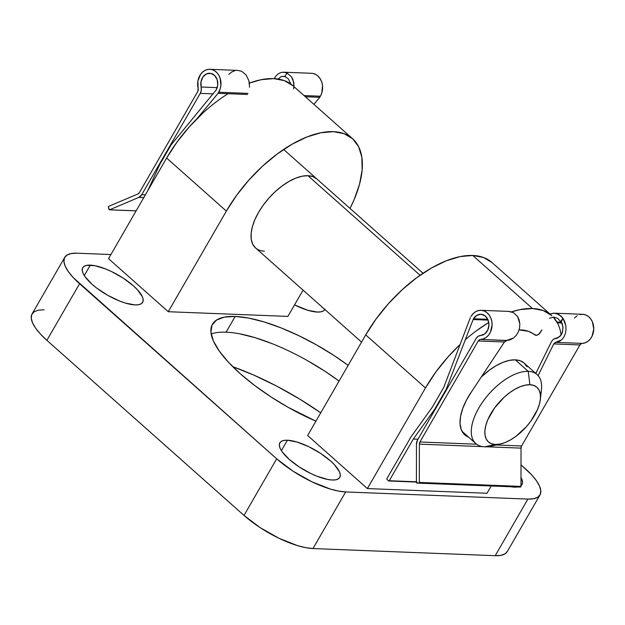 <?xml version="1.0" encoding="UTF-8"?>
<svg xmlns="http://www.w3.org/2000/svg" width="625" height="625" viewBox="0 0 625 625"><rect width="100%" height="100%" fill="white"/><g stroke="black" fill="none" stroke-linecap="round" stroke-linejoin="round"><path stroke-width="0.94" d="M549.898 313.961L491.945 262.484A99.969 50.031 131.6 0 0 472.766 255.469L532.5 308.523A99.969 50.031 -48.4 0 1 551.68 315.547M557.773 323.609L553.305 317.117A99.969 50.031 -48.4 0 1 561.102 335.086M255.484 247.883L252.727 244.203L251.25 239.352L251.117 233.5L252.336 226.875L254.852 219.734L258.57 212.352L263.352 205.008L269.008 197.992L275.328 191.562L282.062 185.984L288.953 181.453L295.742 178.148L302.164 176.211L307.969 175.695A46.141 23.094 -48.4 0 1 316.82 178.93M324.867 309.508A34.609 11.383 -150 0 1 317.32 312.062L307.695 310.234L294.547 304.891A34.609 11.383 -150 0 0 317.32 312.062L320.93 311.836L323.539 310.859L325.055 309.156M520.664 485.945L522.172 484.25L522.523 481.898L520.992 477.578A34.609 11.383 -150 0 1 522.016 484.555A34.609 11.383 -150 0 1 520.984 485.711M517.508 487.016A34.609 11.383 -150 0 1 514.445 487.148L510.781 486.75A34.609 11.383 -150 0 0 514.445 487.148L518.055 486.922M90.297 265.133A34.609 11.383 -150 0 1 126.43 280.32A34.609 11.383 -150 0 1 142.672 302.328A34.609 11.383 -150 0 1 135.102 304.922L125.469 303.102L119.82 301.125L107.93 295.406L96.758 288.117L91.992 284.219L85 276.664L83.039 273.305L82.219 270.383L82.57 268.031L84.078 266.336L86.695 265.359L94.773 265.672L105.578 268.938L111.5 271.531L123.258 278.164L133.406 285.836L137.383 289.703L142.359 296.758L143.18 299.672L142.828 302.023L141.32 303.719L138.711 304.703L135.102 304.922A34.609 11.383 -150 0 1 98.969 289.734A34.609 11.383 -150 0 1 82.734 267.727A34.609 11.383 -150 0 1 90.297 265.133L84.273 275.578L90.297 265.133M287.422 440.219A34.609 11.383 -150 0 1 323.555 455.414A34.609 11.383 -150 0 1 339.789 477.422A34.609 11.383 -150 0 1 332.219 480.016L327.75 479.477L316.945 476.211L311.016 473.617L299.266 466.984L289.117 459.305L282.117 451.758L280.156 448.391L279.344 445.477L279.695 443.125L281.203 441.422L283.812 440.445L287.422 440.219L297.047 442.047L308.625 446.625L320.383 453.25L330.531 460.93L334.5 464.797L339.484 471.844L340.305 474.758L339.953 477.109L338.438 478.812L335.828 479.789L332.219 480.016A34.609 11.383 -150 0 1 296.094 464.82A34.609 11.383 -150 0 1 279.852 442.812A34.609 11.383 -150 0 1 287.422 440.219L281.391 450.664L287.422 440.219M320.75 412.805A134.578 44.258 30 0 0 232.75 366.672L253.437 374.938L276.68 386.094L299.648 399.055L320.75 412.805M235.172 316.453A103.82 34.141 -150 0 1 348.148 365.352L334.047 355.547L316.688 345L298.781 335.656L281.008 327.859L264.062 321.93L248.586 318.07L235.172 316.453L226.094 332.172L235.172 316.453L224.344 317.125L216.516 320.062L211.984 325.156L210.93 332.211L213.383 340.953L219.266 351.055L228.336 362.109L240.25 373.711L254.555 385.398L270.695 396.734L288.055 407.281L315.922 421.18A103.82 34.141 -150 0 1 212.461 324.234A103.82 34.141 -150 0 1 235.172 316.453M307.609 360.727L324.969 371.266L339.07 381.078A103.82 34.141 30 0 0 226.094 332.172A103.82 34.141 30 0 0 211.164 333.961M44.18 309.797L38.406 310.156L34.227 311.727L31.812 314.445L31.25 318.203L32.562 322.867L35.695 328.25L40.531 334.148L46.891 340.336L79.57 283.734L276.688 458.82L244.008 515.422L46.891 340.336L79.57 283.734A55.367 18.211 -150 0 1 64.75 257.344A55.367 18.211 -150 0 1 76.859 253.195L110.914 254.531L76.859 253.195L71.086 253.555L66.906 255.125L64.492 257.836L63.93 261.602L65.242 266.266L68.375 271.648L73.211 277.547L276.688 458.82L292.93 471.102L311.734 481.711L330.258 489.031L338.508 491.086L345.664 491.953L527.883 499.086L533.656 498.727L537.836 497.164L540.25 494.445L540.812 490.68L539.5 486.016L536.367 480.633L531.531 474.734L521.008 464.852L525.172 468.547A55.367 18.211 -150 0 1 539.992 494.938A55.367 18.211 -150 0 1 527.883 499.086L495.203 555.695L312.984 548.555L345.664 491.953L527.883 499.086L495.203 555.695L500.977 555.336L505.156 553.766L507.57 551.047M487.016 493.258L367.375 488.578L307.641 435.516L367.375 488.578L425.469 387.945L365.734 334.891L307.641 435.516L365.734 334.891L425.469 387.945A99.969 50.031 -48.4 0 1 460.125 344.453L448.086 356.836L435.828 372.039L425.469 387.945L367.375 488.578L487.016 493.258L491.211 485.984L487.016 493.258M287.898 316.406L168.258 311.719L108.531 258.664L166.625 158.031L108.531 258.664L168.258 311.719L287.898 316.406L303.062 290.141L287.898 316.406M64.75 257.344L32.07 313.945A55.367 18.211 30 0 0 46.891 340.336L244.008 515.422L260.25 527.703L279.055 538.312L297.57 545.641L305.828 547.695L312.984 548.555L495.203 555.695A55.367 18.211 30 0 0 507.312 551.539L539.992 494.938M271.93 343.586L254.984 337.648L239.508 333.797M350.008 208.406L354.062 199.773L359.508 184.305L362.148 169.953L361.859 157.273L358.664 146.75L352.688 138.789L344.148 133.695L333.383 131.664L320.805 132.781L306.898 136.992L292.195 144.148L277.258 153.961L262.664 166.055L248.977 179.977L236.719 195.18L226.359 211.086L168.258 311.719L226.359 211.086A99.969 50.031 -48.4 0 1 352.57 138.688A99.969 50.031 -48.4 0 1 350.008 208.406M264.391 251.164A46.141 23.094 -48.4 0 1 255.539 247.93A46.141 23.094 -48.4 0 1 263.312 205.062A46.141 23.094 -48.4 0 1 307.969 175.695L312.938 176.633L316.875 178.977M292.953 85.734L284.414 80.641L273.648 78.609L261.078 79.727L249.391 83.086A99.969 50.031 131.6 0 1 292.836 85.625M202.938 113L189.242 126.922L176.984 142.125L166.625 158.031L226.359 211.086L166.625 158.031A99.969 50.031 131.6 0 1 228.062 93.711M465.305 339.75A99.969 50.031 -48.4 0 1 488.75 322.5L476.375 330.82M551.797 315.648L543.258 310.555L532.5 308.523L519.922 309.641L511.609 311.828A99.969 50.031 -48.4 0 1 532.5 308.523L472.766 255.469A99.969 50.031 131.6 0 0 365.734 334.891L376.094 318.984L388.359 303.773L402.047 289.859L416.641 277.758L431.57 267.945L446.281 260.797L460.188 256.578L472.766 255.469L483.523 257.492L492.062 262.586M276.688 458.82L244.008 515.422A55.367 18.211 30 0 0 312.984 548.555L345.664 491.953A55.367 18.211 -150 0 1 276.688 458.82M496.555 444.484A46.141 23.094 -48.4 0 1 484.664 446.812L495.422 444.477A36.531 18.281 -48.4 0 1 490.812 413.75A36.531 18.281 -48.4 0 1 529.914 384.734L528.234 371.344A46.141 23.094 131.6 0 0 478.836 408A46.141 23.094 131.6 0 0 484.664 446.812A46.141 23.094 -48.4 0 1 475.805 443.578A46.141 23.094 -48.4 0 1 483.578 400.711A46.141 23.094 -48.4 0 1 528.234 371.344L515.289 359.844A46.141 23.094 131.6 0 0 481.266 377.016M462.812 432.031L461.938 431.164A46.141 23.094 131.6 0 0 462.867 432.078L475.805 443.578M420.078 275.273L307.969 175.695L420.078 275.273M481.273 377.016L489.391 370.133L496.281 365.602L503.07 362.305L509.484 360.359L515.289 359.844L520.258 360.781L524.203 363.133L526.961 366.805M537.086 374.578L524.148 363.086A46.141 23.094 131.6 0 0 515.289 359.844L528.234 371.344A46.141 23.094 -48.4 0 1 537.086 374.578A46.141 23.094 -48.4 0 1 540.438 395.078M495.422 444.477L500.016 444.07L505.102 442.531L510.469 439.922L515.93 436.336L526.266 426.828L530.742 421.273L537.469 409.617L539.461 403.961L540.43 398.719L540.32 394.086L539.156 390.242L536.969 387.336L533.852 385.469L529.914 384.734L525.32 385.141L520.242 386.68L514.867 389.289L509.414 392.875L504.078 397.297L494.594 407.938L487.867 419.594L485.875 425.25L484.914 430.492L485.016 435.125L486.188 438.969L488.367 441.875L491.492 443.742L495.422 444.477L484.664 446.812A46.141 23.094 131.6 0 0 491.422 446.094L500.773 443.906A36.531 18.281 -48.4 0 1 495.422 444.477M540.367 399.336L541.43 389.789A46.141 23.094 131.6 0 0 528.234 371.344L529.914 384.734A36.531 18.281 -48.4 0 1 540.367 399.336A36.531 18.281 -48.4 0 1 500.773 443.906M197.711 91.586L139.383 192.617A3.641 2.914 92.2 0 1 137.922 193.969L108.719 206.344L137.922 193.969L139.383 192.617L197.711 91.586L198.148 88.367A3.641 2.914 92.2 0 1 197.711 91.586M249.555 87.258L248.883 80.68L246.102 74.984L241.773 71.336L237.844 70.406L209.875 69.305A14.562 11.664 92.2 0 1 219.828 77.352A14.562 11.664 92.2 0 1 218.727 92.234L247.977 93.375L218.727 92.234L218.094 93.32L220.156 88.969L220.883 85.375L220.109 78.133L218.648 74.945L216.594 72.336L214.07 70.469L211.234 69.461L208.281 69.383L205.391 70.234L202.75 71.961L200.531 74.453L197.891 81.055L198.148 88.367A14.562 11.664 92.2 0 1 209.875 69.305M312.891 73.445L315.727 74.453L318.25 76.32L320.305 78.93L321.766 82.109L322.523 85.664L321.812 92.945L320.383 96.211L304.031 95.57L320.383 96.211A14.562 11.664 -87.8 0 0 321.484 81.336A14.562 11.664 -87.8 0 0 311.531 73.289L283.555 72.195L287.156 73.117L291.438 76.766L293.797 82.438L293.695 88.984M294.062 85.688L292.906 79.414L291.438 76.766L287.156 73.117L284.086 72.234L280.992 72.484L278.125 73.859L275.695 76.242L274.258 78.641L275.695 76.242L278.125 73.859L280.992 72.484L283.555 72.195M201.133 87.016A10.617 8.5 92.2 0 1 209.719 73.25A10.617 8.5 92.2 0 1 216.977 79.117A10.617 8.5 92.2 0 1 216.172 89.961L171.094 144.891L159.633 164.734L147.734 190.758L159.633 164.734L171.094 144.891L216.172 89.961L217.742 84.977L217.188 79.711L214.648 75.492L210.766 73.375L206.516 73.891L202.961 76.922L201.008 81.695L201.133 87.016A7.281 5.828 92.2 0 1 200.25 93.367L213.148 93.867L200.25 93.367L141.734 194.711L200.25 93.367L201.281 90.305L201.133 87.016L217.195 87.641L201.133 87.016M285.484 76.5L281.211 76.531L277.664 79.414L281.211 76.531L284.922 76.328M290.422 83.102L288.383 78.906L290.422 83.102M284.828 76.477L288.383 78.906L284.828 76.477L287.086 73.109L284.828 76.477M145.367 194.852L141.734 194.711A7.281 5.828 92.2 0 1 138.812 197.406L143.781 197.602L138.812 197.406L109.617 209.789L138.812 197.406L141.734 194.711L145.367 194.852M237.773 70.398L241.773 71.336L246.102 74.984L248.883 80.68L249.5 83.945M305.344 96.742L319.758 97.305L313.898 104.336L319.758 97.305L305.344 96.742M173.562 146.984L174.109 146.195L173.562 146.984M196.914 118.781L218.094 93.32L196.914 118.781M247.445 94.477L218.094 93.32M320.383 96.211L319.758 97.305L320.383 96.211M172.758 148.188L173.453 146.984L172.758 148.188M136.148 210.828L109.617 209.789A0.609 0.484 92.2 0 1 109 209.406L108.406 207.109L109.43 209.82L136.148 210.828M108.406 207.109A0.609 0.484 92.2 0 1 108.719 206.344L108.406 207.109M228.742 74.406L231.68 72.039L235 70.688M468.547 437.125A48.539 24.289 -48.4 0 1 464.773 434.82A48.539 24.289 -48.4 0 1 471.57 391.672L466.438 400.156L462.703 408.562L460.539 416.516L460.039 423.641L461.242 429.609L464.078 434.164L468.547 437.125M463.656 433.703A48.539 24.289 131.6 0 0 466.188 435.031L466.07 434.984M553.93 317.117L549.43 318.289L553.672 317.117L557.719 318.328L560.664 321.664L562.93 318.305L561.055 316.047L556.156 313.422L553.375 313.195L549.773 314.008L554.336 313.188L558.758 314.391L562.992 318.312L565.828 325.672L566.008 329.75L565.32 333.68L563.812 337.141L561.617 339.875L555.234 342.492L553.742 343.922L555.859 342.367L582.242 343.398A3.641 2.914 -87.8 0 0 579.922 344.945L553.742 343.922L538.102 375.602L553.742 343.922L579.922 344.945L521.594 445.977L496.18 444.984L521.594 445.977A3.641 2.914 -87.8 0 0 521.031 448.125L486.82 446.789L521.031 448.125L520.984 486.398L419.328 482.422A0.609 0.484 92.2 0 1 418.844 483.039L520.5 487.016L416.898 483.078A0.609 0.484 92.2 0 1 416.414 482.477L416.898 483.078L520.5 487.016A0.609 0.484 -87.8 0 0 520.984 486.398L419.328 482.422L419.375 444.148A3.641 2.914 92.2 0 1 419.93 441.992L478.266 340.961L504.445 341.992L471.57 391.672L504.445 341.992L478.266 340.961A3.641 2.914 92.2 0 1 480.578 339.422L506.961 340.453L504.445 341.992L506.25 340.57L513.578 338L516.312 335.281L518.359 331.836L519.562 327.93L519.828 323.867L517.617 316.531L513.422 312.617L508.461 311.438M476.594 444.211L419.93 441.992L476.594 444.211M553.672 317.117L557.719 318.328L560.664 321.664L561.32 321.695L562.992 318.312L564.797 321.75L565.828 325.672L566.008 329.75L565.32 333.68L563.812 337.141L561.617 339.875L558.898 341.664L555.859 342.367L582.242 343.398A14.562 11.664 -87.8 0 0 593.75 328.852A14.562 11.664 -87.8 0 0 582.656 314.297L554.336 313.188M416.875 483.078L518.531 487.055A0.609 0.484 -87.8 0 0 518.555 487.055L416.898 483.078L418.844 483.039L419.328 482.422L419.375 444.148L482.625 446.625L419.375 444.148L419.93 441.992L478.266 340.961L479.914 339.539L483.508 338.836L486.242 337.359L488.602 335.078L490.43 332.133L492.086 325.07L491.805 321.406L490.789 317.961L489.109 314.961L486.875 312.594L484.219 311.016L481.32 310.336L478.367 310.586L475.539 311.758L473.031 313.766L471 316.492A14.562 11.664 92.2 0 1 481 310.32A14.562 11.664 92.2 0 1 492.094 324.875A14.562 11.664 92.2 0 1 480.578 339.422L506.25 340.57M559.711 336.688L553.32 339.305L557.812 337.906L561.266 334.836L559.711 336.688M563.031 328.266L562.406 324.211L561.32 321.695L560.664 321.664L562.992 318.312L561.32 321.695L562.969 326.977L562.375 332.492L561.266 334.836L562.773 331.008M561.602 322.211L556.93 322.023L561.602 322.211M473.555 318.766A10.617 8.5 92.2 0 1 480.844 314.258A10.617 8.5 92.2 0 1 488.938 324.805A10.617 8.5 92.2 0 1 480.648 335.469L478.086 336.359L476.086 338.555A7.281 5.828 92.2 0 1 480.648 335.469L484.75 333.914L487.766 330.078L488.93 324.93L487.961 319.773L485.094 315.891L481.055 314.266L476.852 315.312L473.555 318.766L487.758 319.32L473.555 318.766L473.109 319.539L488.102 320.125L473.109 319.539L473.555 318.766M553.305 339.32L551.539 341.516L535.789 373.422L551.539 341.516M476.086 338.555L417.578 439.906L416.453 444.203A7.281 5.828 92.2 0 1 417.578 439.906L476.086 338.555M509.25 311.422L513.422 312.617L517.617 316.531L519.141 319.969L519.828 323.867L519.562 327.93L518.359 331.836L516.312 335.281L513.578 338L510.375 339.766L506.961 340.453M470.367 317.586L443.789 387.289L432.328 407.141L410.961 436.953L386.891 478.641L387 479.484A0.609 0.484 92.2 0 1 386.891 478.641L410.961 436.953L432.328 407.141L443.789 387.289L470.367 317.586M557.383 322.836L561.977 323.016L557.383 322.836M446.727 389.406L446.148 389.383L473.109 319.539L446.148 389.383L446.727 389.406M519.094 329.867L528.391 331.312L536.531 335.391L539.523 333.641L541.867 329.969L538.523 334.508L536.531 335.391L534.93 334.992C530.898 331.773 526.156 330.07 520.711 329.883L519.094 329.867M387 479.484L388.57 480.883L389.25 480.734A0.609 0.484 92.2 0 1 388.57 480.883L387 479.484M416.414 481.797L389.25 480.734L413.312 439.047L417.961 439.227L413.312 439.047L434.688 409.234L435.266 409.258L434.688 409.234L446.148 389.383L434.688 409.234L413.312 439.047L389.25 480.734L416.414 481.797M416.453 444.203L416.414 482.477L416.453 444.203M518.555 487.055L520.688 486.969L520.984 486.398L521.031 448.125L521.594 445.977L579.922 344.945L581.57 343.523L585.172 342.82L587.898 341.336L590.258 339.055L592.086 336.117L593.742 329.055L592.453 321.938L590.766 318.938L588.531 316.57L585.875 315L582.977 314.312L580.023 314.562M577.203 315.734L574.523 317.922M352.57 138.688L294.023 86.68M255.539 247.93L361.57 342.109M423.016 273.258L283.641 149.461M136.125 210.867L109.445 209.82M481 310.32L509.312 311.422M388.836 480.992L416.977 482.094"/></g></svg>
